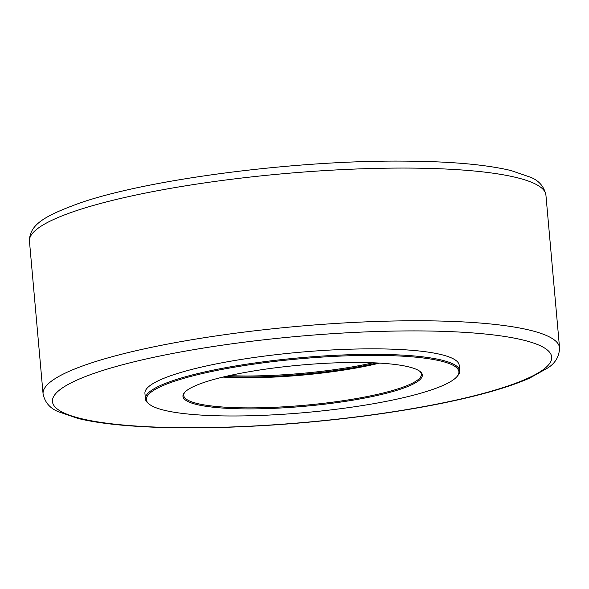 <?xml version="1.0" encoding="UTF-8"?>
<svg xmlns="http://www.w3.org/2000/svg" width="589" height="589" viewBox="0 0 589 589"><rect width="100%" height="100%" fill="white"/><g stroke="black" fill="none" stroke-linecap="round" stroke-linejoin="round"><path stroke-width="0.88" d="M456.924 376.651L457.697 375.753A157.756 27.168 174.9 0 0 459.7 370.805L459.206 365.29A157.756 27.168 174.9 0 0 299.654 352.259A157.756 27.168 174.9 0 0 144.931 393.342L145.424 398.849A157.756 27.168 174.9 0 0 148.266 403.369L149.186 404.113A156.895 27.02 -5.1 0 1 300.235 358.767A156.895 27.02 -5.1 0 1 456.924 376.651A156.895 27.02 -5.1 0 1 266.051 415.208A156.895 27.02 -5.1 0 1 149.186 404.113M459.7 370.805A157.756 27.168 174.9 0 0 300.147 357.766A157.756 27.168 174.9 0 0 145.424 398.849M225.094 376.57A120.156 20.689 174.9 0 0 271.779 376.489A120.156 20.689 174.9 0 0 377.343 362.979M222.885 377.093A119.295 20.541 174.9 0 0 272.059 377.174A119.295 20.541 174.9 0 0 379.611 363.104M419.67 371.188A119.295 20.541 -5.1 0 1 421.378 374.221A119.295 20.541 -5.1 0 1 274.746 407.286A119.295 20.541 -5.1 0 1 183.739 395.433A119.295 20.541 -5.1 0 1 184.887 392.141M274.621 408.295A120.156 20.689 174.9 0 0 420.156 371.556A120.156 20.689 174.9 0 0 300.795 365.07A120.156 20.689 174.9 0 0 184.475 392.591A120.156 20.689 174.9 0 0 274.621 408.295M373.131 362.787A118.86 20.468 -5.1 0 1 229.202 375.635M225.432 376.489A119.722 20.615 174.9 0 0 376.997 362.964M32.947 232.832A259.263 44.646 -5.1 0 1 307.002 171.789A259.263 44.646 -5.1 0 1 545.922 195.092C544.14 186.684 539.097 180.764 530.785 177.333L511.016 170.552C485.594 164.486 449.709 161.342 403.355 161.114C295.42 160.208 148.965 179.063 80.008 202.969C44.69 215.81 29.443 224.527 29.45 241.181A259.263 44.646 -5.1 0 1 32.947 232.832M559.55 347.827A259.263 44.646 174.9 0 0 320.74 324.48A259.263 44.646 174.9 0 0 46.575 385.53A259.263 44.646 174.9 0 0 43.078 393.908C44.86 402.316 49.903 408.236 58.215 411.667L77.984 418.448C89.94 421.371 104.665 423.616 122.151 425.199C160.849 428.593 207.033 428.777 260.713 425.751C327.977 421.93 399.452 412.69 453.854 400.77C486.102 393.739 511.385 386.17 529.71 378.072L547.998 367.823C555.449 363.001 559.3 356.33 559.55 347.819L545.922 195.092M55.822 393.504A250.619 43.159 -5.1 0 1 343.166 333.028A250.619 43.159 -5.1 0 1 548.315 365.128A250.619 43.159 -5.1 0 1 260.971 425.604A250.619 43.159 -5.1 0 1 55.822 393.504M29.45 241.181L43.078 393.908"/></g></svg>
